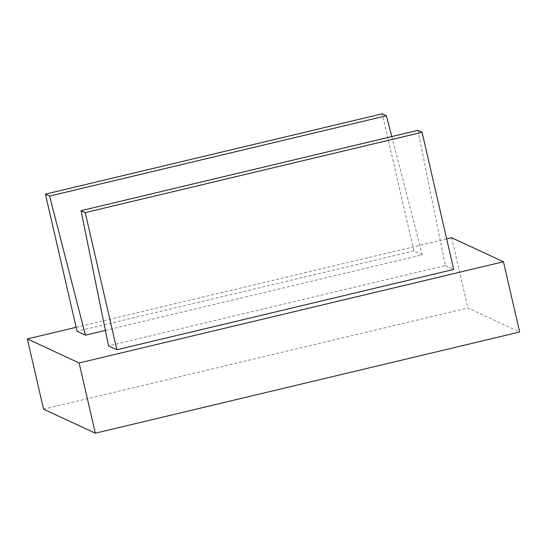 <?xml version="1.0" encoding="UTF-8"?>
<svg xmlns="http://www.w3.org/2000/svg" width="547" height="547" viewBox="0 0 547 547"><rect width="100%" height="100%" fill="white"/><g stroke="black" fill="none" stroke-linecap="round" stroke-linejoin="round"><path stroke-width="0.41" stroke-dasharray="2.73 2.05" d="M417.867 130.343L445.361 265.555L108.532 345.882M445.361 265.555L453.716 269.432M391.789 136.559L422.257 254.827L105.38 330.395M422.257 254.827L413.894 250.943L382.237 113.797M413.894 250.943L77.065 331.27M76.149 327.291L446.673 238.93M43.562 409.163L467.883 307.968L519.65 332.008M451.672 237.74L467.883 307.968"/><path stroke-width="0.82" d="M116.887 349.759L453.716 269.432L422.058 132.292L417.867 130.343L81.031 210.67L108.532 345.882L116.887 349.759L85.223 212.619L81.031 210.67M422.058 132.292L85.223 212.619M49.599 196.072L85.428 335.154L77.065 331.27L45.408 194.13L49.599 196.072L386.428 115.745L391.789 136.559M105.38 330.395L85.428 335.154M45.408 194.13L382.237 113.797L386.428 115.745M76.149 327.291L27.35 338.928L79.117 362.969L503.438 261.774L451.672 237.74L446.673 238.93M503.438 261.774L519.65 332.008L95.328 433.203L43.562 409.163L27.35 338.928M79.117 362.969L95.328 433.203"/></g></svg>
